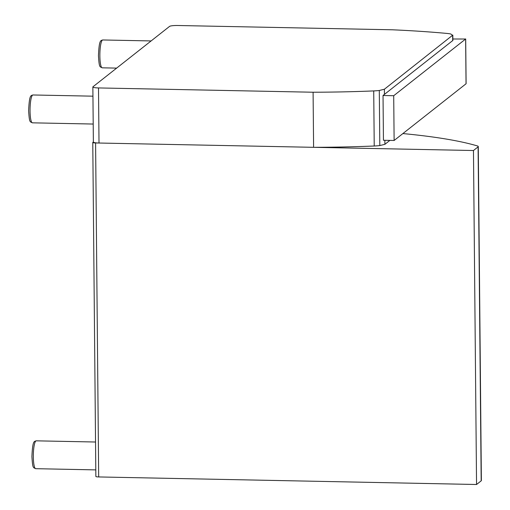 <?xml version="1.0" encoding="UTF-8"?>
<svg xmlns="http://www.w3.org/2000/svg" width="510" height="510" viewBox="0 0 510 510"><rect width="100%" height="100%" fill="white"/><g stroke="black" fill="none" stroke-linecap="round" stroke-linejoin="round"><path stroke-width="0.76" d="M481.179 480.853A10.449 1.575 -0.5 0 0 481.37 480.547L478.278 146.568A10.449 1.575 179.5 0 1 478.093 146.867L481.179 480.853L476.55 484.5L98.679 476.946L95.593 142.959A3.481 0.523 179.5 0 1 92.769 142.468A3.481 0.523 179.5 0 1 92.833 142.373L93.368 141.952M402.887 133.569A223.762 33.654 -0.5 0 1 477.226 145.892A10.449 1.575 179.5 0 1 478.278 146.568M95.593 142.959L473.465 150.52L478.093 146.867M473.465 150.52L476.55 484.5M95.918 476.353A3.481 0.523 -0.5 0 0 95.855 476.455A3.481 0.523 -0.5 0 0 98.679 476.946M384.865 140.295L384.897 144.317L379.803 145.567A13.929 2.097 179.5 0 1 374.225 146.007A237.96 35.789 179.5 0 1 313.599 147.32L313.089 92.227A237.96 35.789 -0.5 0 0 373.722 90.92A13.929 2.097 -0.5 0 0 379.3 90.48L384.393 89.224L384.438 94.395M452.689 40.666L452.638 35.426L450.897 34.036A13.929 2.097 -0.5 0 0 446.677 33.405A237.96 35.789 -0.5 0 0 392.298 29.79L177.709 25.5A6.968 1.045 179.5 0 0 169.549 26.405L92.986 86.764A6.968 1.045 179.5 0 0 92.858 86.961A6.968 1.045 179.5 0 0 98.5 87.937L313.089 92.227M384.393 89.224L452.823 35.082L452.874 40.424M384.897 144.317L389.876 140.397M92.858 86.961L93.368 142.054A6.968 1.045 -0.5 0 0 99.01 143.029L313.599 147.32M452.861 38.996L465.63 39.021L393.707 95.721L394.122 140.48L383.443 140.263L383.029 95.504L452.211 40.966A14.796 2.225 -0.5 0 0 452.899 40.284A14.796 2.225 -0.5 0 0 452.682 39.907M465.63 39.021L466.044 83.78L394.122 140.48M393.707 95.721L383.029 95.504M379.3 90.48L379.803 145.567M373.722 90.92L374.225 146.007M99.01 143.029L98.5 87.937M36.248 440.831C34.023 441.545 32.64 440.64 31.92 456.565C32.704 468.996 33.22 467.313 35.694 468.684A13.929 2.627 -88.9 0 1 33.328 456.801A13.929 2.627 -88.9 0 1 36.248 440.831L95.536 442.017M32.965 94.975C30.74 95.689 29.357 94.784 28.63 110.708C29.421 123.139 29.937 121.456 32.404 122.834A13.929 2.627 -88.9 0 1 30.045 110.944A13.929 2.627 -88.9 0 1 32.965 94.975L92.941 96.173M102.778 39.965C100.559 40.679 99.169 39.78 98.449 55.698C99.24 68.13 99.756 66.453 102.223 67.824A13.929 2.627 -88.9 0 1 99.864 55.941A13.929 2.627 -88.9 0 1 102.778 39.965L151.119 40.934M92.769 142.468L95.855 476.455M35.694 468.684L95.797 469.888M32.404 122.834L93.202 124.045M102.223 67.824L116.643 68.111M465.694 38.951L466.108 83.716"/></g></svg>
